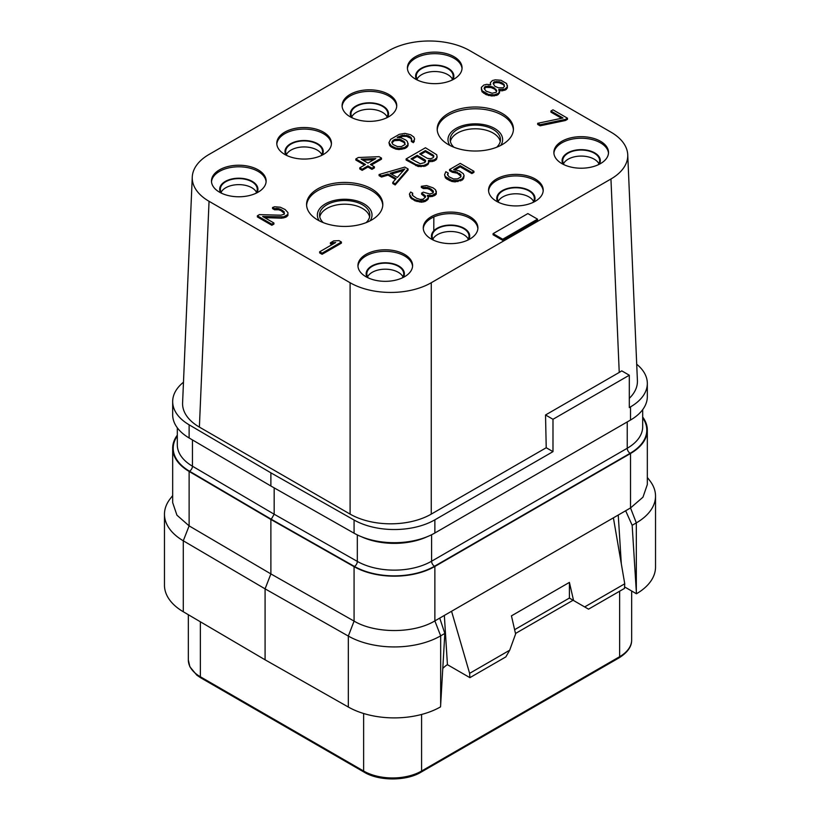 <?xml version="1.0" encoding="UTF-8"?>
<svg xmlns="http://www.w3.org/2000/svg" width="820" height="820" viewBox="0 0 820 820"><rect width="100%" height="100%" fill="white"/><g stroke="black" fill="none" stroke-linecap="round" stroke-linejoin="round"><path stroke-width="1.23" d="M647.328 383.452A57.379 33.128 0 0 1 630.518 406.874L629.309 407.571L629.309 375.222L621.765 370.865L619.233 372.434L610.951 178.996A57.379 33.128 0 0 0 627.741 154.754A57.379 33.128 0 0 0 610.951 132.143L469.901 50.707A57.379 33.128 0 0 0 388.741 50.707L209.049 154.447A57.379 33.128 0 0 0 192.259 177.058L182.593 402.856A57.379 33.128 0 0 0 199.383 427.097L350.099 514.109A57.379 33.128 0 0 0 431.248 514.119L546.222 447.74L552.987 451.635L434.866 519.829L434.866 533L630.518 420.035A57.379 33.128 180 0 0 647.328 396.613L647.328 383.452A57.379 33.128 0 0 0 636.709 364.244M434.866 533A57.379 33.128 180 0 1 354.076 533.205L270.877 486.004L270.877 472.832L354.076 520.034A57.379 33.128 0 0 0 434.866 519.829M270.877 472.832L189.123 424.801L189.123 437.972A57.379 33.128 180 0 1 172.671 414.746L172.671 401.585A57.379 33.128 0 0 0 189.123 424.801M183.475 382.233A57.379 33.128 0 0 0 172.671 401.585M629.309 398.346A57.379 33.128 0 0 0 637.406 380.541L627.741 154.754M431.248 514.109L431.258 282.736L610.951 178.996M546.222 447.74L545.525 414.981L619.233 372.434M629.309 375.222L552.987 419.286L545.525 414.981M552.987 419.286L552.987 451.635M270.877 486.004L189.123 437.972M274.167 487.859L274.167 514.222L271.266 519.244L189.512 471.213A56.836 32.81 180 0 1 177.315 435.973M642.685 417.021A57.379 33.128 180 0 1 647.328 430.08A57.379 33.128 180 0 1 630.518 453.501L630.518 507.949L642.962 497.197L647.328 484.517L647.328 430.08M172.671 495.587L170.191 498.785A65.579 37.863 0 0 0 164.471 514.253A65.579 37.863 0 0 0 183.28 540.79L265.085 588.852L270.887 573.908L270.877 519.47L354.076 566.671A57.379 33.128 180 0 0 434.866 566.466L630.518 453.501M270.877 519.47L189.123 471.438A57.379 33.128 180 0 1 172.671 448.212A57.379 33.128 180 0 1 177.315 435.154M632.159 525.292L636.32 522.883A65.579 37.863 0 0 0 655.528 496.11L655.528 567.071A65.579 37.863 180 0 1 636.453 593.762L632.159 525.292L625.66 510.757L439.735 618.095L444.829 633.44L440.535 706.881A65.579 37.863 180 0 1 348.326 707.035L265.085 659.803L183.28 611.751A65.579 37.863 180 0 1 164.471 585.203L164.471 514.253M621.304 563.75L618.249 515.032M636.453 593.762L624.563 586.905M402.958 276.832A18.45 10.65 180 0 0 398.315 272.312A18.45 10.65 0 0 0 367.575 276.832M402.302 277.898A18.45 10.65 180 0 0 403.717 273.818A18.45 10.65 180 0 0 398.315 266.285A18.45 10.65 0 0 0 378.204 263.978A18.45 10.65 0 0 0 366.827 273.818A18.45 10.65 0 0 0 368.231 277.898M403.378 277.375A19.127 11.039 180 0 0 398.797 266.008A19.127 11.039 0 0 0 375.16 264.44A19.127 11.039 0 0 0 367.165 277.375M412.562 266.346A27.326 15.775 180 0 0 404.588 255.963A27.326 15.775 0 0 0 375.437 252.406A27.326 15.775 0 0 0 357.971 266.346M365.945 276.719A27.326 15.775 0 0 0 395.722 280.132A27.326 15.775 0 0 0 412.593 265.557A27.326 15.775 0 0 0 404.588 254.405A27.326 15.775 0 0 0 374.812 250.981A27.326 15.775 0 0 0 357.94 265.557A27.326 15.775 0 0 0 365.945 276.719M192.259 177.058A57.379 33.128 0 0 0 209.049 201.3L350.099 282.736A57.379 33.128 0 0 0 431.258 282.736M600.517 141.286A27.326 15.775 0 0 0 570.74 137.862A27.326 15.775 0 0 0 553.869 152.438A27.326 15.775 0 0 0 561.874 163.6A27.326 15.775 0 0 0 591.65 167.013A27.326 15.775 0 0 0 608.522 152.438A27.326 15.775 0 0 0 600.517 141.286M535.204 178.996A27.326 15.775 0 0 0 505.427 175.572A27.326 15.775 0 0 0 488.556 190.148A27.326 15.775 0 0 0 496.561 201.3A27.326 15.775 0 0 0 526.348 204.723A27.326 15.775 0 0 0 543.209 190.148A27.326 15.775 0 0 0 535.204 178.996M469.901 216.695A27.326 15.775 0 0 0 440.125 213.282A27.326 15.775 0 0 0 423.253 227.857A27.326 15.775 0 0 0 431.258 239.009A27.326 15.775 0 0 0 461.035 242.433A27.326 15.775 0 0 0 477.906 227.857A27.326 15.775 0 0 0 469.901 216.695M454.054 56.724A27.326 15.775 0 0 0 424.278 53.31A27.326 15.775 0 0 0 407.407 67.886A27.326 15.775 0 0 0 415.412 79.038A27.326 15.775 0 0 0 445.188 82.461A27.326 15.775 0 0 0 462.06 67.886A27.326 15.775 0 0 0 454.054 56.724M388.741 94.433A27.326 15.775 0 0 0 358.965 91.01A27.326 15.775 0 0 0 342.094 105.585A27.326 15.775 0 0 0 350.099 116.748A27.326 15.775 0 0 0 379.875 120.161A27.326 15.775 0 0 0 396.747 105.585A27.326 15.775 0 0 0 388.741 94.433M323.439 132.143A27.326 15.775 0 0 0 293.652 128.719A27.326 15.775 0 0 0 276.791 143.295A27.326 15.775 0 0 0 284.796 154.447A27.326 15.775 0 0 0 314.572 157.87A27.326 15.775 0 0 0 331.444 143.295A27.326 15.775 0 0 0 323.439 132.143M258.126 169.842A27.326 15.775 0 0 0 228.349 166.429A27.326 15.775 0 0 0 211.478 181.005A27.326 15.775 0 0 0 219.483 192.157A27.326 15.775 0 0 0 249.259 195.58A27.326 15.775 0 0 0 266.131 181.005A27.326 15.775 0 0 0 258.126 169.842M448.355 144.576A38.12 22.007 180 0 1 437.193 129.017A38.12 22.007 180 0 1 460.717 108.681A38.12 22.007 180 0 1 502.26 113.457A38.12 22.007 180 0 1 513.433 129.017A38.12 22.007 180 0 1 489.899 149.353A38.12 22.007 180 0 1 448.355 144.576M371.644 188.866A38.12 22.007 0 0 0 330.101 184.1A38.12 22.007 0 0 0 306.567 204.426A38.12 22.007 0 0 0 317.74 219.985A38.12 22.007 0 0 0 359.283 224.762A38.12 22.007 0 0 0 382.807 204.426A38.12 22.007 0 0 0 371.644 188.866M399.043 137.616L402.497 136.376L406.566 136.356L410.605 138.211L411.589 139.728M411.353 140.374L411.353 141.491L413.372 142.649L414.633 138.949L413.854 137.073L410.646 134.746L404.977 133.373L399.258 134.347L390.627 139.328L388.936 142.629L391.324 145.898L395.763 147.989L399.002 148.43L404.721 147.457L408.022 144.627L407.273 141.337L405.664 139.943L401.236 137.852L397.167 137.411L397.997 136.93L402.497 135.259L408.186 135.7L410.605 137.094L411.783 139.195L411.353 140.374L413.372 141.532L414.633 138.949M388.936 142.629L389.715 145.611L391.324 147.016L395.763 149.096L399.002 149.547L404.721 148.574L406.771 147.385L408.022 145.734L408.053 143.213M428.87 161.612L432.55 161.509L435.83 160.084L437.101 157.491L436.722 154.734L425.457 147.754L406.136 158.916L415.801 164.492L421.06 165.63L423.919 165.384L427.609 163.713L428.44 162.77L428.481 160.423L434.19 159.921L436.66 158.024L437.101 156.374M406.136 158.916L406.136 160.033L418.22 166.532L425.549 166.019L428.44 163.887L428.87 161.12M455.172 169.74L460.194 166.839L471.869 173.584L473.929 172.395L473.929 171.277L460.235 163.375L449.544 169.545L449.544 170.662L452.363 172.292L457.232 173.194L461.035 176.351M447.658 175.213L448.263 173.082L445.844 171.687L444.573 174.742L445.352 176.618L451.789 180.338L457.888 180.533L462.398 178.862L464.079 175.562L463.3 173.686L459.292 170.898L453.614 169.525L460.194 165.722L471.869 172.466L473.929 171.277M444.573 174.742L445.352 177.735L446.951 179.129L451.789 181.456L455.038 181.907L462.398 179.98L463.648 178.329L464.079 175.562M371.368 165.046L381.495 159.193L381.495 158.075L379.086 156.681L358.319 157.512L355.859 158.936L355.859 160.054L364.551 165.076M355.859 158.936L365.515 164.512L359.765 167.833L359.765 168.951L362.173 170.345L367.934 167.024L371.962 169.35L374.422 167.926L374.422 166.808L370.404 164.482L381.495 158.075M392.77 182.429L392.77 183.547L395.189 184.941L408.063 170.068L408.063 168.951L404.844 167.095L379.086 174.527L381.495 175.921L388.044 174.004L396.091 178.657L392.77 182.429L395.189 183.823L408.063 168.951M379.086 174.527L379.086 175.644L381.495 177.038L388.044 175.121L395.445 179.395M409.395 194.125L410.574 197.815L414.992 200.838L421.48 202.212L425.149 201.484L428.04 199.352L428.46 198.173L427.271 195.426L432.16 195.396L436.271 193.018L435.512 189.738L433.103 187.872L426.636 185.566L421.336 186.304L423.356 187.462L427.415 187.431L429.844 188.364L433.052 190.691L433.442 191.859L433.011 193.038L429.741 194.002L423.263 192.157L421.623 193.11L425.231 195.672L425.621 196.841L423.14 199.209L420.281 199.455L416.642 198.307L412.624 195.508L412.675 193.161L410.656 192.003L409.395 194.125L411.773 197.866L414.992 199.721L419.44 200.869L425.149 200.367L428.04 198.235L428.46 197.056M428.132 196.605L432.16 196.513L435.02 195.314L436.271 194.135L436.301 191.142M421.336 186.304L421.336 187.411L423.356 188.579L427.415 188.549L429.844 189.482L433.247 192.392M421.623 193.11L421.623 194.227L425.385 197.241M412.296 194.914L412.675 193.161M264.675 217.659L281.742 218.181L285.821 217.218L287.892 215.568L287.922 212.564L285.135 209.53L280.286 207.214L274.608 206.773L272.558 207.491L272.558 208.608L274.567 209.776L278.636 209.746L281.065 210.668L284.468 213.589M284.273 213.005L284.232 214.235L280.963 215.199L259.407 214.625L257.357 215.803L257.357 216.921L271.851 225.285L273.901 224.106L273.901 222.989L262.625 216.48L283.781 216.818L287.892 214.45L287.922 212.564M319.667 251.781L319.667 252.898L322.086 254.292L341.407 243.14L341.407 242.023L338.988 240.629L333.699 240.895L330.409 242.792L335.698 242.525L319.667 251.781L322.086 253.175L341.407 242.023M330.409 242.792L330.409 243.909L333.586 243.745M493.086 233.659L493.086 234.776L502.742 240.352L537.53 220.272L537.53 219.155L527.865 213.579L493.086 233.659L502.742 239.235L537.53 219.155M481.289 88.847L482.068 91.84L486.086 94.628L491.754 96.001L497.053 95.263L499.534 92.906L498.765 89.441L504.874 89.175L507.354 86.807L506.606 83.527L500.969 80.268L495.28 79.837L492.42 80.555L490.35 82.687L490.719 84.798L486.66 84.347L483.79 85.075L481.309 87.432L482.068 90.723L488.505 94.433L494.193 94.874L498.283 93.439L499.534 91.789M499.277 90.651L502.424 90.774L506.104 89.575L507.354 87.924L507.385 85.403M537.684 123.307L537.684 124.425L540.103 125.819L565.421 120.499L567.481 119.31L567.481 118.193L552.987 109.829L550.927 111.018L563.002 117.988L537.684 123.307L540.103 124.701L565.421 119.382L567.481 118.193M550.927 111.018L550.927 112.135L561.587 118.285M199.383 427.097L209.049 201.3M350.099 514.109L350.099 282.736M608.491 153.227A27.326 15.775 180 0 0 600.517 142.854A27.326 15.775 0 0 0 571.366 139.287A27.326 15.775 0 0 0 553.9 153.227M563.094 164.256A19.127 11.039 0 0 1 571.089 151.321A19.127 11.039 0 0 1 594.726 152.889A19.127 11.039 180 0 1 599.307 164.256M564.16 164.779A18.45 10.65 0 0 1 562.745 160.7A18.45 10.65 0 0 1 574.133 150.859A18.45 10.65 0 0 1 594.233 153.166A18.45 10.65 180 0 1 599.645 160.7A18.45 10.65 180 0 1 598.231 164.779M563.504 163.713A18.45 10.65 0 0 1 594.233 159.193A18.45 10.65 180 0 1 598.887 163.713M543.178 190.927A27.326 15.775 180 0 0 535.204 180.554A27.326 15.775 0 0 0 506.053 176.987A27.326 15.775 0 0 0 488.597 190.927M497.781 201.966A19.127 11.039 0 0 1 505.776 189.03A19.127 11.039 0 0 1 529.412 190.599A19.127 11.039 180 0 1 533.994 201.966M498.847 202.478A18.45 10.65 0 0 1 497.443 198.409A18.45 10.65 0 0 1 508.83 188.569A18.45 10.65 0 0 1 528.931 190.875A18.45 10.65 180 0 1 534.332 198.409A18.45 10.65 180 0 1 532.928 202.478M498.191 201.412A18.45 10.65 0 0 1 528.931 196.902A18.45 10.65 180 0 1 533.574 201.412M468.271 239.122A18.45 10.65 180 0 0 463.618 234.602A18.45 10.65 0 0 0 432.888 239.122M467.615 240.188A18.45 10.65 180 0 0 469.019 236.109A18.45 10.65 180 0 0 463.618 228.585A18.45 10.65 0 0 0 443.517 226.269A18.45 10.65 0 0 0 432.13 236.109A18.45 10.65 0 0 0 433.534 240.188M468.681 239.676A19.127 11.039 180 0 0 464.099 228.298A19.127 11.039 0 0 0 440.463 226.74A19.127 11.039 0 0 0 432.468 239.676M477.865 228.636A27.326 15.775 180 0 0 469.901 218.263A27.326 15.775 0 0 0 440.75 214.696A27.326 15.775 0 0 0 423.284 228.636M462.029 68.665A27.326 15.775 180 0 0 454.054 58.292A27.326 15.775 0 0 0 424.904 54.725A27.326 15.775 0 0 0 407.437 68.665M416.621 79.704A19.127 11.039 0 0 1 424.627 66.768A19.127 11.039 0 0 1 448.263 68.326A19.127 11.039 180 0 1 452.835 79.704M417.698 80.216A18.45 10.65 0 0 1 416.283 76.137A18.45 10.65 0 0 1 427.671 66.297A18.45 10.65 0 0 1 447.771 68.613A18.45 10.65 180 0 1 453.173 76.137A18.45 10.65 180 0 1 451.769 80.216M417.042 79.15A18.45 10.65 0 0 1 447.771 74.63A18.45 10.65 180 0 1 452.425 79.15M396.716 106.374A27.326 15.775 180 0 0 388.741 95.991A27.326 15.775 0 0 0 359.59 92.434A27.326 15.775 0 0 0 342.135 106.374M351.319 117.403A19.127 11.039 0 0 1 359.314 104.468A19.127 11.039 0 0 1 382.95 106.036A19.127 11.039 180 0 1 387.532 117.403M352.385 117.926A18.45 10.65 0 0 1 350.981 113.847A18.45 10.65 0 0 1 362.368 104.007A18.45 10.65 0 0 1 382.468 106.313A18.45 10.65 180 0 1 387.87 113.847A18.45 10.65 180 0 1 386.466 117.926M351.729 116.86A18.45 10.65 0 0 1 382.468 112.34A18.45 10.65 180 0 1 387.112 116.86M331.403 144.074A27.326 15.775 180 0 0 323.439 133.701A27.326 15.775 0 0 0 294.288 130.134A27.326 15.775 0 0 0 276.822 144.074M286.006 155.113A19.127 11.039 0 0 1 294.001 142.178A19.127 11.039 0 0 1 317.637 143.746A19.127 11.039 180 0 1 322.219 155.113M287.072 155.626A18.45 10.65 0 0 1 285.667 151.546A18.45 10.65 0 0 1 297.055 141.716A18.45 10.65 0 0 1 317.155 144.023A18.45 10.65 180 0 1 322.557 151.546A18.45 10.65 180 0 1 321.153 155.626M286.426 154.56A18.45 10.65 0 0 1 317.155 150.05A18.45 10.65 180 0 1 321.809 154.56M266.1 181.784A27.326 15.775 180 0 0 258.126 171.411A27.326 15.775 0 0 0 228.975 167.844A27.326 15.775 0 0 0 211.509 181.784M220.693 192.813A19.127 11.039 0 0 1 228.698 179.877A19.127 11.039 0 0 1 252.334 181.445A19.127 11.039 180 0 1 256.906 192.813M221.769 193.335A18.45 10.65 0 0 1 220.354 189.256A18.45 10.65 0 0 1 231.742 179.416A18.45 10.65 0 0 1 251.842 181.722A18.45 10.65 180 0 1 257.254 189.256A18.45 10.65 180 0 1 255.84 193.335M221.113 192.269A18.45 10.65 0 0 1 251.842 187.749A18.45 10.65 180 0 1 256.496 192.269M437.224 129.908A38.12 22.007 180 0 1 461.434 110.3A38.12 22.007 180 0 1 502.26 115.241A38.12 22.007 0 0 1 513.402 129.908M500.712 145.427A27.326 15.775 0 0 0 494.634 128.463A27.326 15.775 180 0 0 460.307 126.434A27.326 15.775 180 0 0 449.903 145.427M496.715 147.231A25.143 14.514 0 0 0 500.446 139.615A25.143 14.514 0 0 0 493.086 129.355A25.143 14.514 180 0 0 465.688 126.208A25.143 14.514 180 0 0 450.17 139.615A25.143 14.514 180 0 0 453.901 147.231M500.241 141.46A25.143 14.514 0 0 0 493.086 133.035A25.143 14.514 180 0 0 467.185 129.56A25.143 14.514 180 0 0 450.375 141.46M382.776 205.318A38.12 22.007 180 0 0 371.644 190.65A38.12 22.007 0 0 0 330.819 185.709A38.12 22.007 0 0 0 306.598 205.318M319.287 220.836A27.326 15.775 0 0 1 329.691 201.843A27.326 15.775 0 0 1 364.008 203.873A27.326 15.775 180 0 1 370.097 220.836M323.285 222.64A25.143 14.514 0 0 1 319.554 215.024A25.143 14.514 0 0 1 335.072 201.617A25.143 14.514 0 0 1 362.471 204.764A25.143 14.514 180 0 1 369.83 215.024A25.143 14.514 180 0 1 366.099 222.64M319.759 216.869A25.143 14.514 0 0 1 336.569 204.969A25.143 14.514 0 0 1 362.471 208.444A25.143 14.514 180 0 1 369.625 216.869M397.997 137.493L397.997 136.93M408.022 145.734L408.022 144.627M406.771 147.385L406.771 146.278M404.721 148.574L404.721 147.457M401.861 149.301L401.861 148.184M399.002 149.547L399.002 148.43M395.763 149.096L395.763 147.989M393.333 148.174L393.333 147.057M391.324 147.016L391.324 145.898M389.715 145.611L389.715 144.494M414.202 141.706L414.202 140.589M413.372 142.649L413.372 141.532M411.394 139.144L411.394 138.026M410.605 138.211L410.605 137.094M408.186 136.817L408.186 135.7M406.566 136.356L406.566 135.238M404.537 136.13L404.537 135.013M402.497 136.376L402.497 135.259M400.867 136.858L400.867 135.741M405.183 144.402L401.482 146.544L397.413 146.565L392.975 144.484L391.796 142.373L394.287 139.543L399.576 139.277L404.014 141.358L405.183 144.402M391.981 142.957L394.287 140.65L399.576 140.384L404.014 142.475L405.152 144.443M392.216 142.311L392.216 141.194M393.057 141.368L393.057 140.251M394.287 140.65L394.287 139.543M395.916 140.179L395.916 139.062M397.546 140.169L397.546 139.051M399.576 140.384L399.576 139.277M401.195 140.845L401.195 139.728M404.014 142.475L404.014 141.358M404.813 143.408L404.813 142.29M428.44 163.887L428.44 162.77M427.609 164.83L427.609 163.713M425.549 166.019L425.549 164.902M423.919 166.501L423.919 165.384M421.06 166.747L421.06 165.63M418.22 166.532L418.22 165.414M415.801 165.609L415.801 164.492M436.66 159.141L436.66 158.024M435.83 160.084L435.83 158.967M434.19 161.038L434.19 159.921M432.55 161.509L432.55 160.392M429.7 161.765L429.7 160.648M425.406 150.572L433.052 154.99L433.852 155.923L433.001 157.809L430.541 158.762L427.302 158.311L419.655 153.904L425.406 150.572L425.406 151.69L433.052 156.107L433.052 154.99M424.78 162.555L420.281 163.764L411.015 158.885L417.185 155.318L424.832 159.736L425.631 160.669L424.78 162.555M433.052 156.107L433.77 156.938M420.619 154.457L425.406 151.69M411.988 159.439L417.185 156.435L425.549 161.694M417.185 156.435L417.185 155.318M424.832 160.853L424.832 159.736M452.363 172.292L452.363 171.175L455.213 171.39L460.85 174.65L460.799 176.997L457.519 178.893L453.45 178.914L449.011 176.833L447.423 174.496L448.263 173.082M455.213 172.507L455.213 171.39M449.544 169.545L452.363 171.175M471.869 173.584L471.869 172.466M460.194 166.839L460.194 165.722M463.648 178.329L463.648 177.212M462.398 179.98L462.398 178.862M460.748 180.923L460.748 179.816M457.888 181.65L457.888 180.533M455.038 181.907L455.038 180.789M451.789 181.456L451.789 180.338M449.37 180.523L449.37 179.416M446.951 179.129L446.951 178.022M445.352 177.735L445.352 176.618M460.85 175.757L460.85 174.65M459.651 174.599L459.651 173.481M457.232 173.194L457.232 172.087M371.962 169.35L371.962 168.233L374.422 166.808M367.934 167.024L367.934 165.906L371.962 168.233M362.173 170.345L362.173 169.227L367.934 165.906M359.765 167.833L362.173 169.227M361.138 159.141L375.796 158.578L367.985 163.088L361.138 159.141M362.952 160.187L373.725 159.777M395.189 184.941L395.189 183.823M388.044 175.121L388.044 174.004M381.495 177.038L381.495 175.921M404.813 168.971L397.331 177.468L390.094 173.286L404.813 168.971M391.376 174.035L403.491 170.478M419.44 201.986L419.44 200.869M421.48 202.212L421.48 201.095M417.011 201.535L417.011 200.418M414.992 200.838L414.992 199.721M411.773 198.983L411.773 197.866M410.574 197.815L410.574 196.697M409.785 196.41L409.785 195.293M412.255 194.842L412.255 193.868M425.231 196.79L425.231 195.672M423.233 195.15L423.233 194.043M433.052 191.808L433.052 190.691M431.453 190.404L431.453 189.287M429.844 189.482L429.844 188.364M427.415 188.549L427.415 187.431M425.385 188.333L425.385 187.216M423.356 188.579L423.356 187.462M436.271 194.135L436.271 193.018M435.02 195.314L435.02 194.196M434.2 195.796L434.2 194.678M432.16 196.513L432.16 195.396M430.121 196.759L430.121 195.642M428.04 199.352L428.04 198.235M426.789 200.531L426.789 199.414M425.149 201.484L425.149 200.367M423.509 201.966L423.509 200.849M281.065 210.668L281.065 209.561L284.273 211.888M282.674 211.601L282.674 210.484M278.636 209.746L278.636 208.628L281.065 209.561M276.606 209.52L276.606 208.413L278.636 208.628M274.567 209.776L274.567 208.659L276.606 208.413M272.558 207.491L274.567 208.659M287.892 215.568L287.892 214.45M286.641 216.746L286.641 215.629M285.821 217.218L285.821 216.101M283.781 217.935L283.781 216.818M281.742 218.181L281.742 217.064M271.851 225.285L271.851 224.178L273.901 222.989M257.357 215.803L271.851 224.178M322.086 254.292L322.086 253.175M502.742 240.352L502.742 239.235M490.319 84.726L490.319 84.091M507.354 87.924L507.354 86.807M506.104 89.575L506.104 88.457M504.874 90.292L504.874 89.175M502.424 90.774L502.424 89.657M499.985 90.784L499.985 89.667M498.283 94.556L498.283 93.439M497.053 95.263L497.053 94.146M494.193 95.991L494.193 94.874M491.754 96.001L491.754 94.884M488.505 95.55L488.505 94.433M486.086 94.628L486.086 93.511M483.667 93.234L483.667 92.117M482.068 91.84L482.068 90.723M486.127 91.163L484.138 88.591L484.579 86.951L488.658 85.987L493.117 87.125L496.715 90.63L496.274 92.281L492.184 93.244L486.127 91.163M502.947 83.312L504.525 86.12L503.275 87.771L498.386 87.801L494.757 86.182L493.179 83.373L494.429 81.723L499.318 81.692L502.947 83.312L502.947 84.429L504.146 85.598L504.146 84.48M484.343 88.95L485.809 87.35L491.088 87.555L494.726 89.175L496.51 91.389M484.579 88.058L484.579 86.951M485.809 87.35L485.809 86.233M488.658 87.094L488.658 85.987M491.088 87.555L491.088 86.438M493.117 88.242L493.117 87.125M494.726 89.175L494.726 88.058M495.926 90.343L495.926 89.226M504.146 85.598L504.361 86.551M493.343 84.06L494.429 82.84L496.469 82.584L499.318 82.81L502.947 84.429M493.609 83.312L493.609 82.195M494.429 82.84L494.429 81.723M496.469 82.584L496.469 81.477M499.318 82.81L499.318 81.692M501.338 83.496L501.338 82.379M565.421 120.499L565.421 119.382M540.103 125.819L540.103 124.701M444.348 615.43L447.433 664.682A16.4 9.471 120 0 0 442.779 668.505M584.67 606.933L588.534 609.157L624.481 588.411L624.748 583.789L584.67 606.933L573.569 600.517L569.408 582.395L511.444 615.861L515.606 633.983L509.702 650.209L505.837 656.902L469.901 677.658L469.624 673.353L451.564 611.269M469.901 677.658L447.433 664.682M509.702 650.209L469.624 673.353M624.748 583.789L613.401 517.83M514.622 629.688L569.408 598.057L573.077 600.24L515.493 633.481M569.377 598.098L573.569 600.517M569.408 582.395L569.408 598.057M655.528 496.11A65.579 37.863 0 0 0 649.809 480.653L647.328 477.445M625.66 510.757L630.518 507.949L636.32 522.883L636.32 591.579M172.671 448.212L172.671 502.65L176.946 515.196L189.123 525.876L270.877 573.908L354.076 621.109C375.273 633.757 413.864 633.665 434.866 620.904L439.735 618.095M265.085 659.803L265.085 588.852L348.326 636.074A65.579 37.863 0 0 0 440.668 635.848L444.829 633.44M630.518 406.874L630.518 420.035M354.076 520.034L354.076 533.205M427.189 536.721A52.736 30.453 180 0 1 361.405 536.721M642.685 409.672L642.685 426.728A52.736 30.453 180 0 1 627.239 448.263L431.586 561.218A52.736 30.453 180 0 1 357.325 561.403L274.167 514.222L192.444 466.211A4.1 2.388 -59.6 0 1 189.512 471.213M192.444 439.92L192.444 466.211A52.736 30.453 180 0 1 177.315 444.87L177.315 427.804M357.325 534.906L357.325 561.403A4.1 2.347 -60.4 0 1 354.455 566.446L271.266 519.244M431.586 534.753L431.586 561.218A4.1 2.368 -120 0 0 434.487 566.241A56.836 32.81 180 0 1 354.455 566.446M627.239 421.931L627.239 448.263A4.1 2.368 -120 0 0 630.139 453.286L434.487 566.241M642.685 417.841A56.836 32.81 180 0 1 630.139 453.286M631.656 590.995L631.656 639.948A40.99 23.667 180 0 1 619.643 656.687L421.593 771.025A40.99 23.667 180 0 1 363.629 771.025L200.357 676.766A40.99 23.667 180 0 1 188.344 660.028L189.861 666.752L196.841 675.188L200.859 677.894A2.46 1.425 -60 0 1 200.357 676.766L200.357 621.775M631.656 639.948C631.697 643.188 631.092 650.239 619.141 657.814A2.46 1.425 -120 0 0 619.643 656.687L619.643 591.199M619.141 657.814L421.08 772.153A2.46 1.425 -120 0 0 421.593 771.025L421.593 714.456M421.08 772.153C406.433 781.193 378.789 781.193 364.131 772.153A2.46 1.425 -60 0 1 363.629 771.025L363.629 713.502M434.866 566.466L434.866 620.904L440.668 635.848L440.668 704.534M348.326 707.035L348.326 636.074L354.076 621.109L354.076 566.671M189.123 471.438L189.123 525.876L183.28 540.79L183.28 611.751M364.131 772.153L200.859 677.894M433.841 216.941L433.78 230.83M188.344 614.723L188.344 660.028"/></g></svg>
